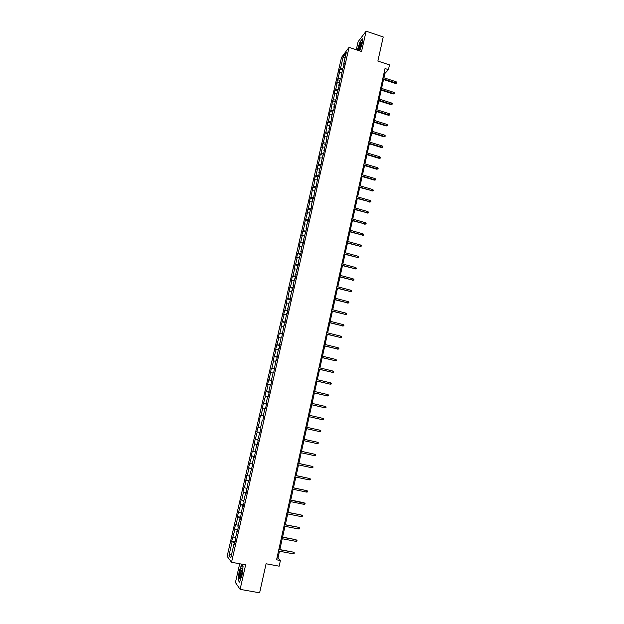 <?xml version="1.0" encoding="UTF-8"?>
<svg xmlns="http://www.w3.org/2000/svg" width="624" height="624" viewBox="0 0 624 624"><rect width="100%" height="100%" fill="white"/><g stroke="black" fill="none" stroke-linecap="round" stroke-linejoin="round"><path stroke-width="0.94" d="M239.686 563.761L235.435 582.512L240.107 589.36L259.623 592.8L266.081 563.768L279.154 566.179L280.402 560.508L277.961 558.098L279.474 551.226M341.507 57.416L227.144 556.319L231.535 562.271L349.066 47.362L341.507 57.416M349.066 47.362L361.546 51.488L366.124 31.2L358.114 41.668L356.281 49.748M366.124 31.2L383.23 36.964L377.871 61.066L389.485 64.896L388.432 69.662L385.024 68.539L276.572 559.79L280.402 560.508M234.546 544.011L233.977 544.011L234.429 544.557L235.537 539.69L235.084 539.167L238.415 527.077L237.955 526.594L239.717 518.887L240.185 519.34L242.572 506.407L243.048 506.821L244.14 502.016L243.664 501.618L245.411 493.974L245.895 494.348L248.243 481.595L248.734 481.931L249.818 477.165L249.327 476.853L252.642 464.818L252.135 464.545L253.859 457.002L254.374 457.244L256.651 444.779L257.174 444.982L258.25 440.279L257.728 440.092L261.035 428.087L260.504 427.939L262.205 420.482L262.743 420.615L262.205 420.482M233.977 544.011L230.825 557.794L229.016 555.383L232.128 541.796L231.691 541.273L235.03 541.905M262.743 420.615L263.804 415.951L263.266 415.834L264.966 408.416L265.504 408.502L266.565 403.861L266.019 403.783L267.712 396.396L268.258 396.443L269.318 391.817L268.765 391.786L270.449 384.423L271.003 384.439L272.056 379.829L271.495 379.837L273.172 372.505L273.733 372.473L275.886 360.633L276.455 360.571L277.501 356L276.923 356.078L278.585 348.808L279.17 348.707L280.207 344.159L279.622 344.276L281.276 337.038L281.869 336.898L283.959 325.315L284.552 325.135L286.627 313.638L287.227 313.42L288.257 308.927L287.648 309.153L289.286 302.008L289.895 301.751L290.917 297.281L290.3 297.547L291.931 290.425L292.547 290.137L293.569 285.683L292.945 285.979L294.567 278.889L295.191 278.561L296.205 274.123L295.581 274.466L298.834 262.618L298.202 262.993L299.809 255.957L300.448 255.567L301.454 251.16L300.807 251.573L302.414 244.561L303.053 244.132L304.06 239.749L303.412 240.193L306.657 228.384L306.002 228.86L307.585 221.91L308.248 221.411L310.159 210.655L310.83 210.116L311.813 205.787L311.15 206.333L312.725 199.438L313.396 198.869L315.276 188.276L315.955 187.668L317.819 177.154L318.505 176.514L319.48 172.232L318.794 172.887L322.015 161.14L321.321 161.819L324.542 150.088L323.84 150.805L327.054 139.082L326.352 139.831L327.889 133.099L328.598 132.335L329.558 128.123L328.848 128.903L332.054 117.203L331.336 118.014L332.857 111.337L333.583 110.503L334.542 106.322L333.817 107.164L337.015 95.495L336.281 96.369L339.479 84.7L338.738 85.605L340.252 79.006L340.993 78.086L342.693 68.312L343.442 67.361L344.378 63.25L343.629 64.217L346.281 52.627L343.177 56.729L340.556 68.18L339.83 69.116L338.902 73.156L339.628 72.236L336.492 83.694L337.21 82.797L335.72 89.318L335.002 90.199L334.066 94.271L334.784 93.405L333.286 99.949L332.576 100.799L330.837 110.62L330.135 111.439L329.199 115.541L329.901 114.738L328.388 121.337L327.694 122.125L325.923 132.093L325.237 132.85L324.285 136.984L324.971 136.243L321.82 147.763L322.499 147.053L320.97 153.73L320.291 154.424L319.34 158.59L320.011 157.911L316.852 169.463L317.515 168.815L315.978 175.539L315.315 176.171L314.348 180.367L315.011 179.759L313.466 186.514L312.803 187.106L310.947 197.519L310.292 198.089L309.325 202.324L309.972 201.77L306.797 213.361L307.437 212.846L304.255 224.445L304.894 223.961L301.704 235.576L302.336 235.123L300.76 242.011L300.136 242.447L299.146 246.745L299.77 246.332L298.186 253.25L297.57 253.64L296.579 257.962L297.196 257.579L295.604 264.529L294.988 264.888L293.998 269.225L294.606 268.874L293.015 275.847L292.406 276.175L291.408 280.535L292.016 280.215L290.41 287.219L289.809 287.516L287.797 298.639L287.204 298.896L286.198 303.28L286.79 303.038L283.577 314.73L284.162 314.519L280.948 326.219L281.518 326.048L279.895 333.161L279.318 333.31L278.304 337.756L278.873 337.615L275.652 349.339L276.214 349.237L272.984 360.968L273.538 360.906L271.892 368.105L271.339 368.152L269.201 379.852L268.663 379.852L267.626 384.368L268.164 384.384L266.503 391.646L265.964 391.615L264.927 396.146L265.457 396.193L262.22 407.963L262.743 408.049L261.066 415.373L260.551 415.264L259.506 419.835L260.021 419.96L256.776 431.753L257.283 431.917L254.03 443.726L254.53 443.921L252.837 451.339L252.338 451.113L251.277 455.738L251.776 455.98L248.516 467.813L248.999 468.086L247.291 475.566L246.808 475.262L244.499 487.75L244.023 487.406L242.954 492.094L243.422 492.453L241.699 499.988L241.231 499.606L240.154 504.309L240.614 504.715L237.346 516.578L237.799 517.023L236.059 524.62L235.607 524.16L234.523 528.902L234.967 529.386L231.691 541.273M237.424 531.437L236.855 531.422M233.22 537.014L235.412 537.724M234.967 529.386L237.697 530.244M240.287 518.911L239.717 518.887M236.059 524.62L238.251 525.307M237.799 517.023L240.529 517.85M243.134 506.438L242.572 506.407M238.883 512.281L241.075 512.944M240.614 504.715L243.344 505.518M245.973 494.021L245.411 493.974M241.699 499.988L243.89 500.627M243.422 492.453L246.152 493.233M248.797 481.658L248.243 481.595M244.499 487.75L246.691 488.366M246.215 480.246L248.945 480.995M251.605 469.342L251.059 469.271M247.291 475.566L249.483 476.159M248.999 468.086L251.729 468.811M254.413 457.08L253.859 457.002M250.068 463.429L252.26 463.999M251.776 455.98L254.498 456.674M257.197 444.873L256.651 444.779M252.837 451.339L255.029 451.885M254.53 443.921L257.26 444.592M259.974 432.713L259.436 432.604M255.59 439.304L257.782 439.826M257.283 431.917L260.013 432.557M258.336 427.315L260.528 427.822M260.021 419.96L259.506 419.835M261.066 415.373L263.266 415.834M262.743 408.049L264.943 408.525M266.557 403.915L266.019 403.783M263.788 403.486L266.518 404.063M265.457 396.193L267.657 396.646M269.295 391.927L268.765 391.786M266.503 391.646L269.233 392.2M268.164 384.384L270.356 384.813M272.017 379.993L271.495 379.837M269.201 379.852L271.931 380.383M270.855 372.622L273.055 373.027M274.739 368.098L274.217 367.934M271.892 368.105L274.622 368.612M273.538 360.906L275.73 361.296M277.438 356.257L276.923 356.078M274.568 356.413L277.298 356.889M276.214 349.237L278.405 349.612M280.137 344.464L279.622 344.276M277.235 344.76L279.965 345.212M278.873 337.615L281.065 337.966M282.82 332.725L282.313 332.522M279.895 333.161L282.617 333.59M281.518 326.048L283.717 326.375M285.488 321.025L284.989 320.814M282.539 321.602L285.269 322.007M284.162 314.519L286.354 314.831M288.155 309.379L287.648 309.153M285.168 310.097L287.898 310.479M286.79 303.038L288.982 303.334M290.8 297.773L290.3 297.547M287.797 298.639L290.527 298.99M289.403 291.603L291.595 291.876M293.444 286.221L292.945 285.979M290.41 287.219L293.14 287.555M292.016 280.215L294.208 280.472M296.072 274.716L295.581 274.466M293.015 275.847L295.737 276.159M294.606 268.874L296.798 269.116M298.685 263.258L298.202 262.993M295.604 264.529L298.334 264.81M297.196 257.579L299.387 257.798M301.298 251.846L300.807 251.573M298.186 253.25L300.916 253.508M299.77 246.332L301.961 246.527M303.896 240.474L303.412 240.193M300.76 242.011L303.49 242.252M302.336 235.123L304.528 235.303M306.478 229.156L306.002 228.86M303.319 230.825L306.049 231.036M304.894 223.961L307.086 224.125M309.052 217.877L308.584 217.573M305.869 219.679L308.599 219.874M307.437 212.846L309.629 212.987M311.618 206.645L311.15 206.333M308.412 208.58L311.142 208.751M309.972 201.77L312.164 201.895M314.176 195.46L313.708 195.14M310.947 197.519L313.669 197.668M312.499 190.741L314.691 190.85M316.719 184.322L316.259 183.986M313.466 186.514L316.189 186.638M315.011 179.759L317.203 179.845M319.254 173.222L318.794 172.887M315.978 175.539L318.7 175.64M317.515 168.815L319.706 168.886M321.781 162.17L321.321 161.819M318.482 164.611L321.204 164.697M320.011 157.911L322.202 157.966M324.293 151.164L323.84 150.805M320.97 153.73L323.692 153.793M322.499 147.053L324.691 147.092M326.797 140.197L326.352 139.831M323.45 142.888L326.18 142.927M324.971 136.243L327.163 136.258M329.293 129.277L328.848 128.903M325.923 132.093L328.645 132.109M327.444 125.471L329.628 125.471M331.781 118.396L331.336 118.014M328.388 121.337L331.11 121.329M329.901 114.738L332.085 114.722M334.253 107.562L333.817 107.164M330.837 110.62L333.505 110.596M332.342 104.052L334.534 104.021M336.718 96.775L336.281 96.369M333.286 99.949L335.852 99.902M334.784 93.405L336.968 93.358M339.175 86.018L338.738 85.605M335.72 89.318L338.192 89.255M337.21 82.797L339.401 82.735M341.624 75.317L341.188 74.888M338.146 78.733L340.532 78.647M339.628 72.236L341.819 72.15M344.058 64.646L343.629 64.217M340.556 68.18L342.872 68.086M343.177 56.729L344.986 58.289M240.107 589.36L245.638 564.853L231.535 562.271M383.908 77.782L384.86 73.492L388.432 69.662M279.841 549.572L282.227 538.738M282.586 537.116L284.973 526.305M285.324 524.706L287.703 513.919M288.054 512.351L290.425 501.587M290.768 500.042L293.132 489.31M293.467 487.789L295.831 477.079M296.158 475.589L298.514 464.903M298.841 463.437L301.189 452.774M301.509 451.339L303.857 440.692M304.169 439.288L306.509 428.665M306.813 427.284L309.145 416.707M309.457 415.311L311.774 404.804M312.086 403.393L314.387 392.941M314.707 391.513L317 381.131M317.312 379.688L319.589 369.369M319.909 367.918L322.171 357.653M322.499 356.187L324.745 345.985M325.073 344.503L327.311 334.363M327.639 332.873L329.862 322.795M330.197 321.29L332.405 311.267M332.74 309.746L334.94 299.785M335.275 298.256L337.459 288.358M337.802 286.806L339.971 276.97M340.314 275.41L342.475 265.629M342.826 264.053L344.971 254.327M345.314 252.743L347.451 243.079M347.802 241.48L349.924 231.871M350.275 230.264L352.381 220.709M352.739 219.094L354.838 209.594M355.196 207.964L357.279 198.526M357.638 196.88L359.713 187.496M360.079 185.835L362.131 176.506M362.505 174.837L364.549 165.563M364.915 163.886L366.951 154.666M367.325 152.974L369.346 143.809M369.72 142.108L371.732 132.998M372.107 131.282L374.111 122.226M374.486 120.494L376.475 111.493M376.857 109.754L378.83 100.807M379.22 99.06L381.178 90.16M381.568 88.397L383.518 79.552M229.016 555.383L231.66 554.143M232.128 541.796L234.85 542.685M383.994 73.211L384.86 73.492M276.986 557.918L277.961 558.098M339.83 69.116L342.326 69.927M337.42 79.638L339.924 80.441M335.002 90.199L337.506 90.995M332.576 100.799L335.088 101.587M330.135 111.439L332.654 112.226M327.694 122.125L330.221 122.905M325.237 132.85L327.764 133.622M322.772 143.614L325.307 144.386M320.291 154.424L322.842 155.189M317.811 165.274L320.385 166.039M315.315 176.171L318.022 176.959M312.803 187.106L315.658 187.933M310.292 198.089L313.303 198.947M307.765 209.11L310.861 209.984M305.23 220.178L308.334 221.044M302.687 231.286L305.791 232.151M300.136 242.447L303.248 243.298M297.57 253.64L300.69 254.491M294.988 264.888L298.124 265.723M292.406 276.175L295.55 277.009M289.809 287.516L292.96 288.335M287.204 298.896L290.363 299.707M284.583 310.323L287.75 311.126M281.962 321.789L285.137 322.585M279.318 333.31L282.5 334.097M276.674 344.877L279.864 345.657M274.014 356.491L277.212 357.263M271.339 368.152L274.552 368.909M268.663 379.852L271.877 380.609M265.964 391.615L269.194 392.356M263.266 403.416L266.503 404.149M260.551 415.264L263.796 415.99M256.776 431.753L260.029 432.471M254.03 443.726L257.299 444.428M251.277 455.738L254.553 456.44M248.516 467.813L251.8 468.499M245.739 479.926L249.038 480.605M242.954 492.094L246.254 492.765M240.154 504.309L243.469 504.972M237.346 516.578L240.669 517.234M234.523 528.902L237.853 529.542M359.759 50.903L362.123 43.805L362.38 38.86L359.97 41.98L357.326 50.092M239.515 582.145L242.018 575.281L243.064 566.467L241.613 564.619L239.156 571.412L238.103 580.133L239.515 582.145M238.508 580.203L238.103 580.133M382.652 79.271L395.429 83.429L395.866 82.984L382.777 78.725M396.131 81.767L396.856 82.423L396.708 83.093L395.866 82.984L396.131 81.767L383.042 77.501M396.708 83.093L395.429 83.429M359.237 50.731C360.984 46.94 361.702 44.117 361.397 42.26L361.366 42.237C360.079 43.274 359.011 45.981 358.168 50.372M357.521 50.162L360.103 42.175L362.357 39.25M361.522 43.579L361.351 43.688C359.892 46.168 359.198 48.493 359.276 50.661M241.566 574.486C242.315 570.734 242.369 568.565 241.738 567.996C241.16 568.136 240.544 569.548 239.897 572.231C238.945 577.676 239.14 579.556 240.49 577.863L241.566 574.486M242.174 569.423L240.794 572.629C240.24 575.383 240.185 577.021 240.63 577.543M239.639 581.81L238.329 579.953L239.351 571.498L241.73 564.915L243.048 566.592M380.312 89.879L393.12 94.006L393.557 93.577L380.429 89.349M393.822 92.352L394.547 92.999L394.399 93.686L393.557 93.577L393.822 92.352L380.702 88.117M394.399 93.686L393.12 94.006M377.957 100.526L390.803 104.621L391.24 104.208L378.074 100.012M391.505 102.983L392.231 103.631L392.083 104.309L391.24 104.208L391.505 102.983L378.347 98.779M392.083 104.309L390.803 104.621M375.601 111.22L388.471 115.284L388.908 114.886L375.71 110.721M389.173 113.654L389.906 114.293L389.758 114.98L388.908 114.886L389.173 113.654L375.983 109.481M389.758 114.98L388.471 115.284M373.23 121.953L386.139 125.986L386.568 125.603L373.339 121.462M386.841 124.363L387.566 125.003L387.418 125.689L386.568 125.603L386.841 124.363L373.612 120.221M387.418 125.689L386.139 125.986M370.851 132.725L383.791 136.726L384.22 136.36L370.952 132.257M384.493 135.119L385.226 135.751L385.078 136.438L384.22 136.36L384.493 135.119L371.233 131.009M385.078 136.438L383.791 136.726M368.464 143.536L381.443 147.514L381.865 147.163L368.566 143.091M382.138 145.915L382.871 146.539L382.723 147.233L381.865 147.163L382.138 145.915L368.839 141.835M382.723 147.233L381.443 147.514M366.07 154.401L379.08 158.34L379.501 158.005L366.163 153.964M379.774 156.749L380.507 157.373L380.359 158.067L379.501 158.005L379.774 156.749L366.444 152.708M380.359 158.067L379.08 158.34M363.659 165.298L376.701 169.205L377.122 168.886L363.753 164.876M377.403 167.63L378.136 168.246L377.988 168.948L377.122 168.886L377.403 167.63L364.034 163.621M377.988 168.948L376.701 169.205M361.241 176.241L374.322 180.118L374.743 179.813L361.335 175.843M375.016 178.558L375.757 179.166L375.609 179.868L374.743 179.813L375.016 178.558L361.616 174.572M375.609 179.868L374.322 180.118M358.816 187.231L372.349 190.788L358.901 186.849M372.622 189.517L373.37 190.133L373.214 190.835L372.349 190.788L372.622 189.517L359.182 185.578M373.214 190.835L371.935 191.077M356.382 198.26L369.946 201.802L356.468 197.894M370.219 200.53L370.968 201.139L370.812 201.841L369.946 201.802L370.219 200.53L356.749 196.615M370.812 201.841L369.533 202.075M353.941 209.336L367.528 212.862L354.019 208.985M367.809 211.583L368.558 212.183L368.402 212.893L367.528 212.862L367.809 211.583L354.299 207.706M368.402 212.893L367.123 213.119M351.484 220.459L365.11 223.961L351.562 220.124M365.391 222.682L366.14 223.275L365.984 223.993L365.11 223.961L365.391 222.682L351.842 218.837M365.984 223.993L364.705 224.203M349.019 231.621L362.677 235.115L349.089 231.301M362.957 233.821L363.714 234.413L363.558 235.131L362.677 235.115L362.957 233.821L349.378 230.014M363.558 235.131L362.271 235.334M346.546 242.83L360.235 246.301L346.609 242.533M360.516 245.006L361.273 245.599L361.117 246.316L360.235 246.301L360.516 245.006L346.897 241.231M361.117 246.316L359.83 246.511M344.058 254.085L357.778 257.54L344.12 253.804M358.067 256.238L358.831 256.823L358.667 257.54L357.778 257.54L358.067 256.238L344.409 252.502M358.667 257.54L357.388 257.728M341.57 265.379L355.321 268.819L341.624 265.114M355.602 267.517L356.374 268.094L356.21 268.819L355.321 268.819L355.602 267.517L341.913 263.812M356.21 268.819L354.923 268.991M339.066 276.728L352.849 280.145L339.121 276.479M353.137 278.834L353.902 279.412L353.746 280.137L352.849 280.145L353.137 278.834L339.409 275.168M353.746 280.137L352.459 280.301M336.547 288.116L350.368 291.517L336.601 287.882M350.657 290.207L351.429 290.768L351.265 291.502L350.368 291.517L350.657 290.207L336.89 286.564M351.265 291.502L349.978 291.658M334.027 299.551L347.88 302.936L334.066 299.341M348.169 301.618L348.941 302.18L348.777 302.913L347.88 302.936L348.169 301.618L334.363 298.015M348.777 302.913L347.49 303.053M331.492 311.033L345.376 314.402L331.531 310.838M345.665 313.076L346.445 313.63L346.281 314.363L345.376 314.402L345.665 313.076L331.828 309.512M346.281 314.363L344.994 314.504M328.942 322.561L342.865 325.907L328.981 322.39M343.153 324.581L343.933 325.127L343.777 325.868L342.865 325.907L343.153 324.581L329.277 321.056M343.777 325.868L342.482 325.993M326.391 334.136L340.345 337.467L326.422 333.98M340.634 336.133L341.414 336.679L341.258 337.42L340.345 337.467L340.634 336.133L326.719 332.639M341.258 337.42L339.963 337.537M323.825 345.758L337.81 349.073L323.856 345.618M338.107 347.732L338.887 348.27L338.731 349.011L337.81 349.073L338.107 347.732L324.152 344.276M338.731 349.011L337.436 349.12M321.243 357.427L335.267 360.719L321.274 357.31M335.564 359.377L336.352 359.908L336.188 360.656L335.267 360.719L335.564 359.377L321.571 355.961M336.188 360.656L334.901 360.75M318.661 369.143L332.717 372.419L318.685 369.049M333.013 371.069L333.801 371.6L333.637 372.349L332.717 372.419L333.013 371.069L318.981 367.692M316.064 380.913L330.151 384.166L316.079 380.835M330.447 382.808L331.243 383.331L331.079 384.088L330.151 384.166L330.447 382.808L316.384 379.47M313.459 392.722L327.577 395.959L313.466 392.668M327.881 394.594L328.676 395.117L328.513 395.873L327.577 395.959L327.881 394.594L313.771 391.295M310.838 404.586L324.995 407.8L310.846 404.547M325.291 406.435L326.095 406.949L325.931 407.706L324.995 407.8L325.291 406.435L311.15 403.174M322.702 418.322L323.505 418.829L323.341 419.593L322.397 419.695L308.209 416.481L322.046 419.632L322.702 418.322L308.513 415.1M319.792 431.636L320.736 431.527L320.908 430.755L320.096 430.256L319.792 431.636L305.565 428.454M320.096 430.256L305.869 427.073M317.179 443.625L318.123 443.508L318.295 442.736L317.483 442.237L317.179 443.625L302.913 440.489M303.217 439.093L317.483 442.237L303.225 439.078M314.551 455.66L315.502 455.536L315.674 454.763L314.855 454.272L314.551 455.66L300.245 452.564M300.55 451.168L314.855 454.272L300.557 451.129M311.914 467.75L312.866 467.618L313.037 466.838L312.218 466.354L311.914 467.75L297.562 464.701M297.874 463.297L312.218 466.354L297.89 463.234M309.27 479.895L310.222 479.747L310.393 478.967L309.574 478.491L309.27 479.895L294.879 476.876M295.191 475.472L309.574 478.491L295.207 475.387M306.61 492.086L307.57 491.93L307.741 491.15L306.914 490.675L306.61 492.086L292.172 489.107M292.492 487.695L306.914 490.675L292.508 487.594M289.778 499.972L305.074 503.373L304.247 502.913L303.935 504.325L289.466 501.392M303.919 502.718L289.801 499.847M305.074 503.373L304.902 504.161L303.935 504.325M287.056 512.304L301.236 514.979L302.39 515.658L301.564 515.198L301.252 516.617L286.744 513.724M301.236 514.979L287.087 512.156M302.39 515.658L302.219 516.446L301.252 516.617M284.326 524.683L298.553 527.296L299.707 527.99L298.873 527.53L298.561 528.957L284.006 526.11M298.553 527.296L284.357 524.519M299.707 527.99L299.536 528.778L298.561 528.957M281.58 537.116L295.854 539.666L297.008 540.368L296.166 539.924L295.854 541.351L281.26 538.551M295.854 539.666L281.619 536.929M297.008 540.368L296.829 541.164L295.854 541.351M278.819 549.596L293.14 552.092L294.294 552.809L293.452 552.365L293.14 553.8L278.507 551.047M293.14 552.092L278.866 549.393M294.294 552.809L294.122 553.605L293.14 553.8M361.553 43.235L361.366 42.237M242.174 569.361L241.738 567.996"/></g></svg>
